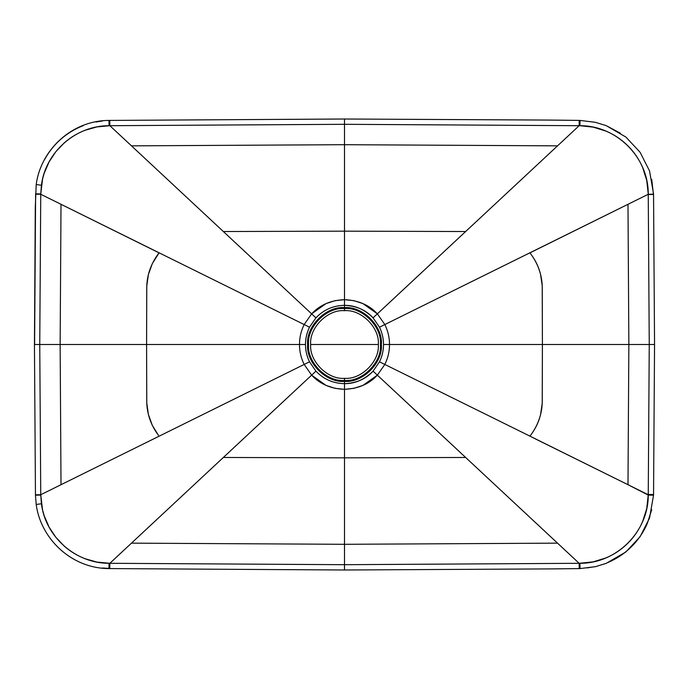<?xml version="1.0" encoding="UTF-8"?>
<svg xmlns="http://www.w3.org/2000/svg" width="689" height="689" viewBox="0 0 689 689"><rect width="100%" height="100%" fill="white"/><g stroke="black" fill="none" stroke-linecap="round" stroke-linejoin="round"><path stroke-width="1.03" d="M616.862 344.5L604.46 344.5L628.859 344.5L627.989 204.297L529.927 252.872L530.556 253.673C538.669 264.602 542.57 276.711 542.269 290L542.407 344.5L628.859 344.5L542.407 344.5L542.209 285.677L540.529 274.196C538.669 266.815 535.344 259.977 530.556 253.673L529.884 252.82L384.824 324.553L377.365 313.848L557.53 145.853L344.5 144.699L344.5 231.159L465.643 231.53L344.5 231.159L344.5 144.699L131.47 145.853L223.357 231.53L344.5 231.159L344.5 299.672L354.017 300.68L362.939 303.599L377.365 313.848C369.218 304.977 358.263 300.258 344.5 299.672L344.5 305.348C333.235 305.546 323.709 309.714 315.932 317.836L309.507 327.18C306.846 332.649 305.503 338.42 305.477 344.5C305.503 350.58 306.846 356.351 309.507 361.82L315.932 371.164C323.709 379.286 333.235 383.454 344.5 383.652L344.5 381.37L344.5 383.652C354.99 383.773 364.507 379.605 373.068 371.164L379.493 361.82C382.154 356.351 383.497 350.58 383.523 344.5L389.518 344.5C389.518 337.584 387.95 330.935 384.824 324.553L379.493 327.18L384.824 324.553C387.95 330.935 389.518 337.584 389.518 344.5L542.407 344.5L542.269 399C542.57 412.289 538.669 424.398 530.556 435.327L529.927 436.128L627.989 484.703L628.859 344.5L649.253 344.5L648.246 193.91L646.747 180.423L642.708 167.66C639.116 159.331 634.164 152.036 627.843 145.758C621.487 139.462 614.175 134.57 605.898 131.074L593.177 127.129L579.949 125.708L344.5 124.304L344.5 144.699L557.53 145.853L579.139 125.708L373.068 317.836L377.365 313.848L384.824 324.553L648.254 194.272L627.989 204.297L628.859 344.5L616.862 344.5M72.138 344.5L299.482 344.5C299.482 337.584 301.05 330.935 304.176 324.553L159.116 252.82L152.321 263.603L148.376 274.567L146.774 286.116L146.593 344.5L146.731 290C146.43 276.711 150.331 264.602 158.444 253.673L159.073 252.872L61.011 204.297L60.141 344.5L61.011 484.703L304.176 364.447C301.05 358.065 299.482 351.416 299.482 344.5L305.477 344.5C305.503 338.42 306.846 332.649 309.507 327.18L315.932 317.836L311.635 313.848L326.061 303.599L334.975 300.68L344.5 299.672L344.5 231.159L223.357 231.53L311.635 313.848L304.176 324.553L309.507 327.18L304.176 324.553C301.05 330.935 299.482 337.584 299.482 344.5L146.593 344.5L146.774 402.884L148.376 414.433L152.321 425.397L158.444 435.327C150.331 424.398 146.43 412.289 146.731 399L146.593 344.5L60.141 344.5L61.011 204.297L40.746 194.272L39.747 344.5L60.141 344.5L39.747 344.5L40.746 494.728L61.011 484.703L60.141 344.5L72.138 344.5M344.5 307.63L344.5 305.348C356.359 305.821 365.876 309.981 373.068 317.836L379.493 327.18C382.154 332.649 383.497 338.42 383.523 344.5C383.497 338.42 382.154 332.649 379.493 327.18L373.068 317.836C364.507 309.395 354.99 305.227 344.5 305.348L344.5 299.672C330.901 300.18 319.946 304.908 311.635 313.848L315.932 317.836C323.709 309.714 333.235 305.546 344.5 305.348L344.5 307.63C326.259 305.985 305.985 326.259 307.63 344.5C305.985 362.741 326.259 383.015 344.5 381.37C362.741 383.015 383.015 362.741 381.37 344.5C383.015 326.259 362.741 305.985 344.5 307.63C326.259 305.985 305.985 326.259 307.63 344.5C305.985 362.741 326.259 383.015 344.5 381.37C362.741 383.015 383.015 362.741 381.37 344.5C383.015 326.259 362.741 305.985 344.5 307.63M465.643 457.47L344.5 457.841L344.5 544.301L557.53 543.147L377.365 375.152L362.939 385.401L354.017 388.32L344.5 389.328L344.5 457.841L223.357 457.47L131.47 543.147L344.5 544.301L344.5 457.841L465.643 457.47L557.53 543.147L344.5 544.301L344.5 564.696L579.139 563.301L557.53 543.147L579.139 563.301L593.177 561.871L605.898 557.926C614.175 554.43 621.487 549.538 627.843 543.242C634.164 536.964 639.116 529.669 642.708 521.34L646.747 508.577L648.254 494.728L536.016 439.212L529.927 436.128L530.556 435.327C535.344 429.023 538.669 422.185 540.529 414.804L542.209 403.323L542.407 344.5L383.523 344.5C383.497 350.58 382.154 356.351 379.493 361.82L373.068 371.164C365.876 379.019 356.359 383.179 344.5 383.652L344.5 389.328C358.263 388.742 369.218 384.023 377.365 375.152L373.068 371.164L377.365 375.152L384.824 364.447L379.493 361.82L384.824 364.447C387.95 358.065 389.518 351.416 389.518 344.5C389.518 351.416 387.95 358.065 384.824 364.447L529.927 436.128L384.824 364.447L377.365 375.152L465.643 457.47M311.635 375.152L223.357 457.47L344.5 457.841L344.5 389.328L334.975 388.32L326.061 385.401L311.635 375.152L315.932 371.164L309.507 361.82L304.176 364.447L311.635 375.152C319.946 384.092 330.901 388.82 344.5 389.328L344.5 383.652C333.235 383.454 323.709 379.286 315.932 371.164L311.635 375.152L304.176 364.447L309.507 361.82C306.846 356.351 305.503 350.58 305.477 344.5L299.482 344.5C299.482 351.416 301.05 358.065 304.176 364.447L40.746 494.728L42.529 509.826L44.191 515.768L49.048 527.051L55.8 537.265L64.232 546.119C70.407 551.536 77.357 555.73 85.066 558.719L96.873 562.078L109.861 563.292L311.635 375.152M223.357 231.53L109.861 125.699L96.873 126.922L85.066 130.281C77.357 133.27 70.407 137.464 64.232 142.881L55.8 151.735L49.048 161.949L44.191 173.232L42.529 179.174L40.746 194.272L304.176 324.553L311.635 313.848L223.357 231.53M34.605 344.5L39.747 344.5L40.746 194.272L41.409 185.255C45.457 152.045 75.842 125.484 109.051 125.708L344.5 124.304L109.861 125.699L131.47 145.853L344.5 144.699L344.5 124.304L579.139 125.708L579.208 120.566L579.139 125.708L579.949 125.708C616.19 125.398 648.444 156.937 648.246 193.91L649.253 344.5L648.254 494.728L649.253 344.5L628.859 344.5L627.989 484.703L648.246 495.09C648.444 532.063 616.19 563.602 579.949 563.292L580.052 568.416L579.949 563.292L344.5 564.696L109.861 563.292L344.5 564.696L344.5 544.301L131.47 543.147L109.861 563.292L109.051 563.292C75.842 563.516 45.457 536.955 41.409 503.745L40.746 494.728L39.747 344.5L34.605 344.5L35.604 194.195L38.274 194.238L35.604 194.195M44.621 159.547C48.85 151.778 54.293 144.966 60.933 139.126C67.591 133.304 75.041 128.809 83.283 125.639M95.917 122.013L102.437 121.014M607.819 126.483L620.358 133.218M651.708 179.364L653.387 193.807M108.948 568.416L109.051 563.292L108.948 568.416L102.437 567.986M651.708 509.636L647.35 523.321C643.535 532.175 638.203 539.995 631.365 546.799C624.527 553.551 616.672 558.788 607.819 562.517M594.202 566.763L587.14 567.917M579.949 125.708L580.052 120.584L579.949 125.708M648.254 194.272L653.396 194.195L648.254 194.272M648.254 194.522L653.396 194.444L648.254 194.522M649.253 344.5L654.395 344.5M648.254 494.478L653.396 494.556L648.254 494.478M648.254 494.728L653.396 494.805L648.254 494.728M648.246 495.09L653.387 495.193L648.246 495.09M579.139 563.301L579.208 568.434L579.139 563.301M344.5 564.696L344.5 569.837L344.5 564.696M109.861 563.292L109.792 568.434L109.861 563.292M41.409 503.745L36.371 504.451L41.409 503.745M40.754 495.09L35.613 495.193L40.754 495.09M35.458 495.193L34.45 344.5L35.277 207.725L36.207 184.523C40.53 151.029 70.717 120.558 108.948 120.42L344.5 119.008L549.434 120.075L580.052 120.42L595.365 122.315L606.199 125.631L625.888 137.059L640.081 152.269L649.529 170.881L653.542 193.807L654.55 344.5L653.542 495.193L649.529 518.119L640.081 536.731L625.888 551.941L606.199 563.369L595.365 566.685L580.052 568.58L551.829 568.899L344.5 569.992L108.948 568.58C70.717 568.442 40.53 537.971 36.207 504.477L35.458 495.193M40.746 494.728L35.604 494.805L40.746 494.728M40.746 194.272L38.274 194.238L40.746 194.272M40.754 193.91L35.613 193.807L40.754 193.91M41.409 185.255L36.371 184.549L41.409 185.255M109.051 125.708L108.948 120.584L109.051 125.708M109.861 125.699L109.792 120.566L109.861 125.699M344.5 124.304L344.5 119.163L344.5 124.304M344.5 378.321C327.766 379.837 309.163 361.234 310.679 344.5C309.163 327.766 327.766 309.163 344.5 310.679C327.766 309.163 309.163 327.766 310.679 344.5L378.321 344.5C379.837 327.766 361.234 309.163 344.5 310.679C361.234 309.163 379.837 327.766 378.321 344.5C379.837 361.234 361.234 379.837 344.5 378.321C361.234 379.837 379.837 361.234 378.321 344.5L310.679 344.5C309.163 361.234 327.766 379.837 344.5 378.321L344.5 380.457C326.707 382.068 306.932 362.293 308.543 344.5C306.932 326.707 326.707 306.932 344.5 308.543C362.293 306.932 382.068 326.707 380.457 344.5C382.068 362.293 362.293 382.068 344.5 380.457C362.293 382.068 382.068 362.293 380.457 344.5C382.068 326.707 362.293 306.932 344.5 308.543C326.707 306.932 306.932 326.707 308.543 344.5C306.932 362.293 326.707 382.068 344.5 380.457L344.5 378.321M344.5 310.679L344.5 308.543L344.5 310.679"/></g></svg>
